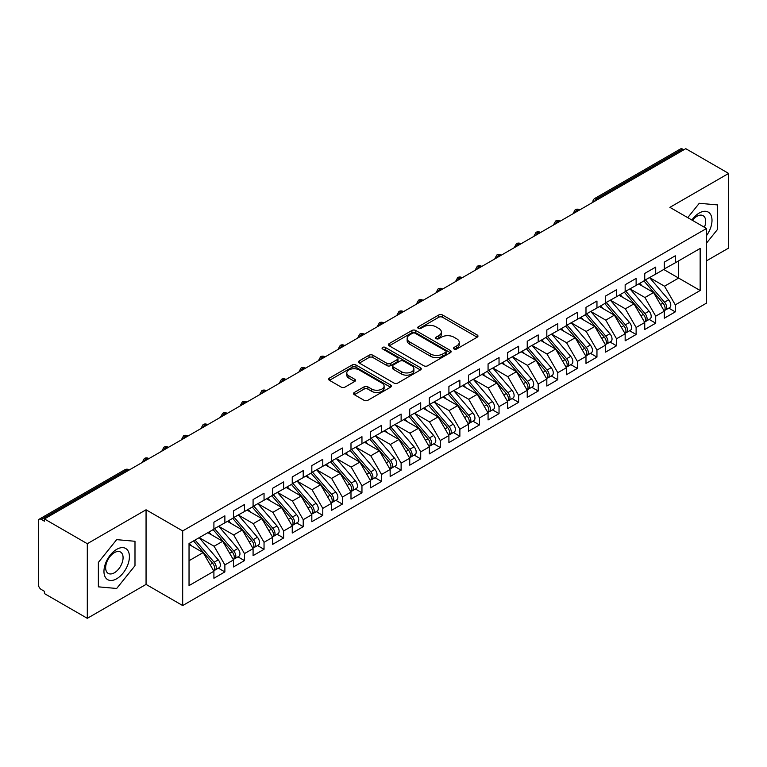 <?xml version="1.0" encoding="UTF-8"?>
<svg xmlns="http://www.w3.org/2000/svg" width="767" height="767" viewBox="0 0 767 767"><rect width="100%" height="100%" fill="white"/><g stroke="black" fill="none" stroke-linecap="round" stroke-linejoin="round"><path stroke-width="1.15" d="M454.054 348.995A1.898 1.103 0 0 0 456.748 348.995L477.17 337.202A2.723 1.572 0 0 0 477.966 336.09A2.723 1.572 0 0 0 477.17 334.978L442.569 315.007A2.723 1.572 0 0 0 438.724 315.007L418.303 326.8A1.898 1.103 0 0 0 417.747 327.576A1.898 1.103 0 0 0 418.303 328.353A1.898 1.103 0 0 0 420.997 328.353L423.633 326.828A8.696 5.024 0 0 1 435.934 326.828L438.82 328.487A8.696 5.024 0 0 1 441.37 332.044A8.696 5.024 0 0 1 438.82 335.591L436.174 337.116A1.898 1.103 0 0 0 435.618 337.892A1.898 1.103 0 0 0 436.174 338.669A1.898 1.103 0 0 0 438.868 338.669L441.514 337.144A8.696 5.024 0 0 1 453.815 337.144L456.701 338.813A8.696 5.024 0 0 1 459.241 342.36A8.696 5.024 0 0 1 456.701 345.917L454.054 347.441A1.898 1.103 0 0 0 453.498 348.218A1.898 1.103 0 0 0 454.054 348.995L454.054 347.441M354.344 392.464A2.723 1.572 0 0 0 353.539 393.576A2.723 1.572 0 0 0 354.344 394.689L364.047 400.288A2.723 1.572 0 0 0 367.892 400.288L390.576 387.191A2.723 1.572 0 0 0 391.371 386.089A2.723 1.572 0 0 0 390.576 384.976L355.974 364.996A2.723 1.572 0 0 0 352.13 364.996L329.446 378.093A2.723 1.572 0 0 0 328.65 379.205A2.723 1.572 0 0 0 329.446 380.317L341.171 387.086A2.723 1.572 0 0 0 345.016 387.086L354.728 381.477A2.723 1.572 0 0 0 355.524 380.374A2.723 1.572 0 0 0 354.728 379.262L348.908 375.907A7.267 4.199 0 0 1 346.78 372.935A7.267 4.199 0 0 1 351.267 369.061A7.267 4.199 0 0 1 359.196 369.962L381.976 383.117A7.267 4.199 0 0 1 384.104 386.089A7.267 4.199 0 0 1 379.607 389.962A7.267 4.199 0 0 1 371.688 389.051L367.892 386.865A2.723 1.572 0 0 0 364.047 386.865L354.344 392.464L354.344 394.689M706.522 260.828L728.65 248.057L728.65 173.428L685.765 148.673L44.419 518.943L44.419 521.205L41.284 519.403A4.151 2.397 -120 0 0 39.213 519.192A4.151 2.397 -120 0 0 38.35 521.1L38.35 584.406A4.151 2.397 -120 0 0 41.284 589.497L44.419 591.309L44.419 593.572L87.304 618.327L146.056 584.406L182.68 605.556L182.68 530.927L146.056 509.787L87.304 543.707L44.419 518.943M728.65 173.428L669.898 207.349L706.522 228.489L182.68 530.927M423.825 365.773A2.723 1.572 0 0 0 427.67 365.773L450.354 352.686A2.723 1.572 0 0 0 451.149 351.574A2.723 1.572 0 0 0 450.354 350.461L415.752 330.491A2.723 1.572 0 0 0 411.908 330.491L389.224 343.578A2.723 1.572 0 0 0 388.428 344.69A2.723 1.572 0 0 0 389.224 345.802L423.825 365.773M383.356 349.407A1.898 1.103 0 0 1 385.283 349.675L385.283 347.413L420.46 367.719A2.723 1.572 0 0 1 421.256 368.831A2.723 1.572 0 0 1 420.46 369.943L397.785 383.03A2.723 1.572 0 0 1 393.941 383.03L359.339 363.059L359.339 360.835A2.723 1.572 0 0 0 358.544 361.947A2.723 1.572 0 0 0 359.339 363.059M359.339 360.835L369.042 355.236A2.723 1.572 0 0 1 372.887 355.236L386.923 363.337A2.723 1.572 0 0 0 390.767 363.337L397.201 359.618A2.723 1.572 0 0 0 397.996 358.505A2.723 1.572 0 0 0 397.201 357.403L382.599 348.966A1.898 1.103 0 0 1 382.043 348.189A1.898 1.103 0 0 1 383.212 347.173A1.898 1.103 0 0 1 385.283 347.413M182.68 605.556L706.522 303.118L706.522 228.489M663.733 269.476L700.156 290.511L700.156 248.45L675.286 262.803L675.286 255.794L664.318 262.132L664.318 269.14L655.699 274.116L655.699 267.108L644.74 273.435L644.74 280.444L636.121 285.42L636.121 278.411L625.153 284.739L625.153 291.748L616.534 296.724L616.534 289.715L605.575 296.043L605.575 303.061L596.956 308.027L596.956 301.019L585.988 307.356L585.988 314.365L577.369 319.34L577.369 312.332L566.401 318.66L566.401 325.668L557.791 330.644L557.791 323.636L546.823 329.963L546.823 336.972L538.204 341.948L538.204 334.939L527.236 341.267L527.236 348.285L518.626 353.251L518.626 346.243L507.658 352.58L507.658 359.589L499.039 364.565L499.039 357.556L488.071 363.884L488.071 370.892L479.461 375.868L479.461 368.86L468.493 375.188L468.493 382.196L459.874 387.172L459.874 380.164L448.906 386.491L448.906 393.509L440.287 398.476L440.287 391.467L429.328 397.805L429.328 404.813L420.709 409.789L420.709 402.78L409.741 409.108L409.741 416.117L401.122 421.093L401.122 414.084L390.154 420.412L390.154 427.42L381.544 432.396L381.544 425.388L370.576 431.716L370.576 438.734L361.957 443.709L361.957 436.691L350.989 443.029L350.989 450.037L342.379 455.013L342.379 448.005L331.411 454.332L331.411 461.341L322.792 466.317L322.792 459.308L311.824 465.636L311.824 472.645L303.214 477.62L303.214 470.612L292.246 476.949L292.246 483.958L283.627 488.934L283.627 481.916L272.659 488.253L272.659 495.261L264.04 500.237L264.04 493.229L253.081 499.557L253.081 506.565L244.462 511.541L244.462 504.533L233.494 510.86L233.494 517.869L224.875 522.845L224.875 515.836L213.907 522.174L213.907 529.182L189.037 543.535L189.037 585.595L213.907 571.242L203.14 552.585L189.037 544.445M700.156 290.511L675.286 304.863L664.519 286.216L649.63 277.616M668.776 308.113L675.286 311.872L675.286 304.863M675.286 311.872L664.318 318.209L664.318 311.201L655.699 316.177L644.932 297.519L630.052 288.929L649.064 311.134L644.951 313.502A5.542 3.202 60 0 1 647.089 318.765A5.542 3.202 60 0 1 645.939 321.306A5.542 3.202 60 0 1 645.047 321.555M649.198 319.427L655.699 323.185L655.699 316.177M655.699 323.185L644.74 329.513L644.74 322.504L636.121 327.48L625.354 308.823L610.465 300.233M629.611 330.73L636.121 334.489L636.121 327.48M636.121 334.489L625.153 340.816L625.153 333.808L616.534 338.784L605.767 320.127L590.887 311.536L609.899 333.741L605.786 336.119A5.542 3.202 60 0 1 607.924 341.382A5.542 3.202 60 0 1 606.774 343.913A5.542 3.202 60 0 1 605.882 344.172M610.024 342.034L616.534 345.792L616.534 338.784M616.534 345.792L605.575 352.13L605.575 345.112L596.956 350.088L586.18 331.44L571.3 322.84M590.446 353.347L596.956 357.096L596.956 350.088M596.956 357.096L585.988 363.433L585.988 356.425L577.369 361.401L566.602 342.744L551.722 334.153L570.725 356.358L566.621 358.726A5.542 3.202 60 0 1 568.759 363.989A5.542 3.202 60 0 1 567.609 366.53A5.542 3.202 60 0 1 566.708 366.789M570.859 364.651L577.369 368.409L577.369 361.401M577.369 368.409L566.401 374.737L566.401 367.729L557.791 372.704L547.015 354.047L532.135 345.457M551.281 375.955L557.791 379.713L557.791 372.704M557.791 379.713L546.823 386.041L546.823 379.032L538.204 384.008L527.437 365.351L512.548 356.76M531.694 387.258L538.204 391.017L538.204 384.008M538.204 391.017L527.236 397.354L527.236 390.336L518.626 395.312L507.85 376.664L492.97 368.064M512.116 398.572L518.626 402.33L518.626 395.312M518.626 402.33L507.658 408.658L507.658 401.649L499.039 406.625L488.272 387.968L473.383 379.377L492.395 401.582L488.282 403.95A5.542 3.202 60 0 1 490.42 409.214A5.542 3.202 60 0 1 489.279 411.754A5.542 3.202 60 0 1 488.378 412.013M492.529 409.875L499.039 413.634L499.039 406.625M499.039 413.634L488.071 419.961L488.071 412.953L479.461 417.929L468.685 399.271L453.805 390.681M472.951 421.179L479.461 424.937L479.461 417.929M479.461 424.937L468.493 431.265L468.493 424.256L459.874 429.232L449.107 410.575L434.218 401.985L453.23 424.189L449.117 426.567A5.542 3.202 60 0 1 451.255 431.831A5.542 3.202 60 0 1 450.114 434.362A5.542 3.202 60 0 1 449.213 434.621M453.364 432.483L459.874 436.241L459.874 429.232M459.874 436.241L448.906 442.578L448.906 435.57L440.287 440.536L429.52 421.888L414.64 413.288M433.786 443.796L440.287 447.554L440.287 440.536M440.287 447.554L429.328 453.882L429.328 446.873L420.709 451.849L409.933 433.192L395.053 424.602M414.199 455.099L420.709 458.858L420.709 451.849M420.709 458.858L409.741 465.185L409.741 458.177L401.122 463.153L390.355 444.496L375.475 435.905M394.612 466.403L401.122 470.161L401.122 463.153M401.122 470.161L390.154 476.489L390.154 469.481L381.544 474.457L370.768 455.799L355.888 447.209M375.034 477.707L381.544 481.465L381.544 474.457M381.544 481.465L370.576 487.802L370.576 480.794L361.957 485.76L351.19 467.113L336.301 458.513L355.313 480.717L351.2 483.095A5.542 3.202 60 0 1 353.338 488.358A5.542 3.202 60 0 1 352.197 490.899A5.542 3.202 60 0 1 351.296 491.148M355.447 489.02L361.957 492.778L361.957 485.76M361.957 492.778L350.989 499.106L350.989 492.098L342.379 497.074L331.603 478.416L316.723 469.826M335.869 500.324L342.379 504.082L342.379 497.074M342.379 504.082L331.411 510.41L331.411 503.401L322.792 508.377L312.025 489.72L297.136 481.13L316.148 503.334L312.035 505.712A5.542 3.202 60 0 1 314.173 510.975A5.542 3.202 60 0 1 313.032 513.507A5.542 3.202 60 0 1 312.131 513.765M316.282 511.627L322.792 515.386L322.792 508.377M322.792 515.386L311.824 521.713L311.824 514.705L303.214 519.681L292.438 501.024L277.558 492.433M296.704 522.931L303.214 526.689L303.214 519.681M303.214 526.689L292.246 533.027L292.246 526.018L283.627 530.985L272.86 512.337L257.971 503.737M277.117 534.244L283.627 538.003L283.627 530.985M283.627 538.003L272.659 544.33L272.659 537.322L264.04 542.298L253.273 523.64L238.393 515.05M257.539 545.548L264.04 549.306L264.04 542.298M264.04 549.306L253.081 555.634L253.081 548.626L244.462 553.601L233.686 534.944L218.806 526.354L237.818 548.558L233.705 550.936A5.542 3.202 60 0 1 235.843 556.2A5.542 3.202 60 0 1 234.692 558.731A5.542 3.202 60 0 1 233.801 558.99M237.952 556.852L244.462 560.61L244.462 553.601M244.462 560.61L233.494 566.938L233.494 559.929L224.875 564.905L214.108 546.248L199.228 537.657M218.365 568.155L224.875 571.914L224.875 564.905M224.875 571.914L213.907 578.251L213.907 571.242M213.907 528.952L224.875 522.845M189.037 560.725L203.14 552.585M233.494 517.648L244.462 511.541M214.108 546.248L222.727 541.281L207.838 532.682M233.494 559.929L222.727 541.281M253.081 506.345L264.04 500.237M233.686 534.944L242.305 529.968L227.425 521.378M253.081 548.626L242.305 529.968M272.659 495.031L283.627 488.934M253.273 523.64L261.892 518.665L247.003 510.074M272.659 537.322L261.892 518.665M292.246 483.728L303.214 477.62M272.86 512.337L281.47 507.361L266.59 498.771M292.246 526.018L281.47 507.361M311.824 472.424L322.792 466.317M292.438 501.024L301.057 496.057L286.168 487.457M311.824 514.705L301.057 496.057M331.411 461.12L342.379 455.013M312.025 489.72L320.635 484.744L305.755 476.154M331.411 503.401L320.635 484.744M350.989 449.807L361.957 443.709M331.603 478.416L340.222 473.44L325.342 464.85M350.989 492.098L340.222 473.44M370.576 438.503L381.544 432.396M351.19 467.113L359.809 462.137L344.92 453.537M370.576 480.794L359.809 462.137M390.154 427.2L401.122 421.093M370.768 455.799L379.387 450.823L364.507 442.233M390.154 469.481L379.387 450.823M409.741 415.896L420.709 409.789M390.355 444.496L398.974 439.52L384.085 430.929M409.741 458.177L398.974 439.52M429.328 404.583L440.287 398.476M409.933 433.192L418.552 428.216L403.672 419.626M429.328 446.873L418.552 428.216M448.906 393.279L459.874 387.172M429.52 421.888L438.139 416.912L423.25 408.312M448.906 435.57L438.139 416.912M468.493 381.976L479.461 375.868M449.107 410.575L457.717 405.599L442.837 397.009M468.493 424.256L457.717 405.599M488.071 370.672L499.039 364.565M468.685 399.271L477.304 394.296L462.415 385.705M488.071 412.953L477.304 394.296M507.658 359.359L518.626 353.251M488.272 387.968L496.882 382.992L482.002 374.401M507.658 401.649L496.882 382.992M527.236 348.055L538.204 341.948M507.85 376.664L516.469 371.688L501.589 363.088M527.236 390.336L516.469 371.688M546.823 336.751L557.791 330.644M527.437 365.351L536.047 360.375L521.167 351.785M546.823 379.032L536.047 360.375M566.401 325.448L577.369 319.34M547.015 354.047L555.634 349.071L540.754 340.481M566.401 367.729L555.634 349.071M585.988 314.134L596.956 308.027M566.602 342.744L575.221 337.768L560.332 329.177M585.988 356.425L575.221 337.768M605.575 302.831L616.534 296.724M586.18 331.44L594.799 326.464L579.919 317.864M605.575 345.112L594.799 326.464M625.153 291.527L636.121 285.42M605.767 320.127L614.386 315.151L599.497 306.56M625.153 333.808L614.386 315.151M644.74 280.214L655.699 274.116M625.354 308.823L633.964 303.847L619.084 295.257M644.74 322.504L633.964 303.847M683.809 149.805L682.63 149.124L597.004 198.557L598.174 199.238M594.655 201.27A4.151 2.397 120 0 1 597.004 198.557A4.151 2.397 60 0 0 594.924 198.356L680.55 148.913A4.151 2.397 60 0 1 682.63 149.124M664.318 268.91L675.286 262.803M664.519 286.216L678.613 278.066L678.613 260.885L700.156 248.45M644.932 297.519L653.551 292.543L638.662 283.953M664.318 311.201L653.551 292.543M87.304 543.707L87.304 618.327M699.274 203.284L687.731 217.646L699.274 203.284L717.586 204.923L699.274 203.284M717.586 229.333L717.586 204.923L717.586 229.333L706.522 243.101L717.586 229.333M146.056 584.406L146.056 509.787M134.992 565.691L134.992 541.281L116.68 539.642L98.368 562.422L98.368 586.841L116.68 588.471L134.992 565.691L116.68 588.471L98.368 586.841L98.368 562.422L116.68 539.642L134.992 541.281L134.992 565.691M578.5 210.599L577.321 209.918A4.151 2.397 -120 0 0 575.25 209.717A4.151 2.397 -120 0 0 575.192 209.746L573.265 213.255A4.151 2.397 0 0 0 573.304 213.6L573.265 213.255M558.913 221.903L557.743 221.232A4.151 2.397 -120 0 0 555.663 221.021A4.151 2.397 -120 0 0 555.615 221.049L553.678 224.558A4.151 2.397 0 0 0 553.726 224.904M539.335 233.216L538.156 232.535A4.151 2.397 -120 0 0 536.075 232.324A4.151 2.397 -120 0 0 536.028 232.363L534.1 235.872A4.151 2.397 0 0 0 534.139 236.207M519.748 244.52L518.578 243.839A4.151 2.397 -120 0 0 516.498 243.638A4.151 2.397 -120 0 0 516.45 243.666L514.513 247.175A4.151 2.397 0 0 0 514.561 247.52M500.17 255.823L498.991 255.143A4.151 2.397 -120 0 0 496.911 254.941A4.151 2.397 -120 0 0 496.863 254.97L494.936 258.479A4.151 2.397 0 0 0 494.974 258.824M480.583 267.127L479.404 266.456A4.151 2.397 -120 0 0 477.333 266.245A4.151 2.397 -120 0 0 477.285 266.274L475.348 269.783A4.151 2.397 0 0 0 475.396 270.128M460.996 278.44L459.826 277.759A4.151 2.397 -120 0 0 457.746 277.549A4.151 2.397 -120 0 0 457.698 277.587L455.771 281.096A4.151 2.397 0 0 0 455.809 281.431L455.771 281.096M441.418 289.744L440.239 289.063A4.151 2.397 -120 0 0 438.168 288.862A4.151 2.397 -120 0 0 438.12 288.891L436.183 292.4A4.151 2.397 0 0 0 436.222 292.745M421.831 301.048L420.661 300.367A4.151 2.397 -120 0 0 418.581 300.165A4.151 2.397 -120 0 0 418.533 300.194L416.596 303.703A4.151 2.397 0 0 0 416.644 304.048M402.253 312.351L401.074 311.68A4.151 2.397 -120 0 0 399.003 311.469A4.151 2.397 -120 0 0 398.945 311.498L397.018 315.016A4.151 2.397 0 0 0 397.057 315.352M382.666 323.664L381.496 322.984A4.151 2.397 -120 0 0 379.416 322.782A4.151 2.397 -120 0 0 379.368 322.811L377.431 326.32A4.151 2.397 0 0 0 377.479 326.656M363.088 334.968L361.909 334.287A4.151 2.397 -120 0 0 359.828 334.086A4.151 2.397 -120 0 0 359.781 334.115L357.853 337.624A4.151 2.397 0 0 0 357.892 337.969M343.501 346.272L342.331 345.591A4.151 2.397 -120 0 0 340.251 345.39A4.151 2.397 -120 0 0 340.203 345.418L338.266 348.927A4.151 2.397 0 0 0 338.314 349.273M323.923 357.575L322.744 356.904A4.151 2.397 -120 0 0 320.664 356.693A4.151 2.397 -120 0 0 320.616 356.722L318.688 360.241A4.151 2.397 0 0 0 318.727 360.576M304.336 368.889L303.157 368.208A4.151 2.397 -120 0 0 301.086 368.007A4.151 2.397 -120 0 0 301.038 368.035L299.101 371.544A4.151 2.397 0 0 0 299.149 371.88M284.749 380.192L283.579 379.512A4.151 2.397 -120 0 0 281.499 379.31A4.151 2.397 -120 0 0 281.451 379.339L279.524 382.848A4.151 2.397 0 0 0 279.562 383.193M265.171 391.496L263.992 390.825A4.151 2.397 -120 0 0 261.921 390.614A4.151 2.397 -120 0 0 261.873 390.643L259.936 394.152A4.151 2.397 0 0 0 259.975 394.497M245.584 402.809L244.414 402.129A4.151 2.397 -120 0 0 242.334 401.918A4.151 2.397 -120 0 0 242.286 401.946L240.359 405.465A4.151 2.397 0 0 0 240.397 405.801M226.006 414.113L224.827 413.432A4.151 2.397 -120 0 0 222.756 413.231A4.151 2.397 -120 0 0 222.708 413.26L220.771 416.769A4.151 2.397 0 0 0 220.81 417.104M206.419 425.417L205.249 424.736A4.151 2.397 -120 0 0 203.169 424.534A4.151 2.397 -120 0 0 203.121 424.563L201.184 428.072A4.151 2.397 0 0 0 201.232 428.417M186.841 436.72L185.662 436.049A4.151 2.397 -120 0 0 183.581 435.838A4.151 2.397 -120 0 0 183.534 435.867L181.606 439.376A4.151 2.397 0 0 0 181.645 439.721M167.254 448.033L166.084 447.353A4.151 2.397 -120 0 0 164.004 447.142A4.151 2.397 -120 0 0 163.956 447.171L162.019 450.689A4.151 2.397 0 0 0 162.067 451.025M147.676 459.337L146.497 458.656A4.151 2.397 -120 0 0 144.417 458.455A4.151 2.397 -120 0 0 144.369 458.484L142.441 461.993A4.151 2.397 0 0 0 142.48 462.328M454.812 349.263L456.701 348.17A8.696 5.024 0 0 0 459.241 344.623L459.241 342.36M441.37 332.044L441.37 334.297A8.696 5.024 0 0 1 438.82 337.854L436.941 338.937M477.132 337.221L442.569 317.27A2.723 1.572 0 0 0 438.724 317.27L419.06 328.621M450.315 352.705L415.752 332.744A2.723 1.572 0 0 0 411.908 332.744L389.262 345.821M445.55 352.35A1.898 1.103 0 0 0 446.106 351.574A1.898 1.103 0 0 0 445.55 350.797L415.177 333.262A1.898 1.103 0 0 0 412.483 333.262L409.703 334.872A8.696 5.024 0 0 0 407.152 338.42A8.696 5.024 0 0 0 409.703 341.977L430.46 353.961A8.696 5.024 0 0 0 442.76 353.961L445.55 352.35L445.55 354.613A1.898 1.103 0 0 0 446.106 353.836L446.106 351.574M407.152 338.42L407.152 340.682A8.696 5.024 0 0 0 409.703 344.23L409.703 341.977M445.55 354.613L442.76 356.224A8.696 5.024 0 0 1 430.46 356.224L409.703 344.23M359.378 363.079L369.042 357.499L369.042 355.236M397.996 358.505L397.996 360.768A2.723 1.572 0 0 1 397.201 361.88L390.767 365.6A2.723 1.572 0 0 1 386.923 365.6L372.887 357.499A2.723 1.572 0 0 0 369.042 357.499M385.283 349.675L420.431 369.962M401.486 371.746A7.267 4.199 0 0 0 409.405 372.657A7.267 4.199 0 0 0 413.892 368.774A7.267 4.199 0 0 0 411.764 365.801L403.739 361.171A2.723 1.572 0 0 0 399.895 361.171L393.452 364.891A2.723 1.572 0 0 0 392.656 366.003A2.723 1.572 0 0 0 393.452 367.105L401.486 371.746L401.486 374.008A7.267 4.199 0 0 0 409.405 374.91A7.267 4.199 0 0 0 413.892 371.036L413.892 368.774M392.656 366.003L392.656 368.256A2.723 1.572 0 0 0 393.452 369.368L393.452 367.105M401.486 374.008L393.452 369.368M384.104 386.089L384.104 388.351A7.267 4.199 0 0 1 379.607 392.225A7.267 4.199 0 0 1 371.688 391.314L367.892 389.128A2.723 1.572 0 0 0 364.047 389.128L354.373 394.708M346.78 372.935L346.78 375.197A7.267 4.199 0 0 0 348.908 378.169L348.908 375.907M354.69 381.506L348.908 378.169M390.537 387.22L355.974 367.259A2.723 1.572 0 0 0 352.13 367.259L329.484 380.336M645.498 280.003L664.529 302.198A5.542 3.202 60 0 1 666.667 307.462A5.542 3.202 60 0 1 665.526 309.993L669.639 307.625A5.542 3.202 -120 0 0 670.78 305.084A5.542 3.202 -120 0 0 668.642 299.82L649.611 277.635M665.526 309.993A5.542 3.202 60 0 1 664.625 310.252M643.925 280.914L662.966 303.099A5.542 3.202 60 0 1 665.104 308.363A5.542 3.202 60 0 1 664.097 310.808M642.075 285.918L639.812 283.282M645.939 321.306L650.052 318.928A5.542 3.202 -120 0 0 651.202 316.397A5.542 3.202 -120 0 0 649.064 311.134M624.348 292.217L643.379 314.412A5.542 3.202 60 0 1 645.517 319.676A5.542 3.202 60 0 1 644.51 322.121M622.488 297.222L620.235 294.595M625.91 291.316L644.951 313.502M606.333 302.62L625.364 324.805A5.542 3.202 60 0 1 627.502 330.078A5.542 3.202 60 0 1 626.361 332.61L630.464 330.232A5.542 3.202 -120 0 0 631.615 327.701A5.542 3.202 -120 0 0 629.477 322.437L610.446 300.242M626.361 332.61A5.542 3.202 60 0 1 625.46 332.868M604.76 303.521L623.801 325.716A5.542 3.202 60 0 1 625.939 330.98A5.542 3.202 60 0 1 624.932 333.424M602.91 308.526L600.647 305.899M606.774 343.913L610.887 341.545A5.542 3.202 -120 0 0 612.037 339.004A5.542 3.202 -120 0 0 609.899 333.741M585.183 314.834L604.214 337.02A5.542 3.202 60 0 1 606.352 342.283A5.542 3.202 60 0 1 605.345 344.728M583.323 319.839L581.07 317.202M586.745 313.924L605.786 336.119M567.168 325.227L586.199 347.422A5.542 3.202 60 0 1 588.337 352.686A5.542 3.202 60 0 1 587.186 355.226L591.299 352.849A5.542 3.202 -120 0 0 592.45 350.308A5.542 3.202 -120 0 0 590.312 345.045L571.271 322.859M587.186 355.226A5.542 3.202 60 0 1 586.295 355.476M565.595 326.138L584.636 348.323A5.542 3.202 60 0 1 586.774 353.587A5.542 3.202 60 0 1 585.767 356.032M563.745 331.143L561.482 328.506M706.522 235.603A18.005 10.393 120 0 0 711.421 216.304A18.005 10.393 120 0 0 699.274 213.005A18.005 10.393 120 0 0 691.863 220.033M704.413 227.272A12.32 7.114 120 0 0 703.118 215.69A12.32 7.114 120 0 0 696.954 216.304A12.32 7.114 120 0 0 692.438 220.369M116.68 578.759A18.005 10.393 120 0 0 129.412 556.708A18.005 10.393 120 0 0 116.68 549.364A18.005 10.393 120 0 0 103.957 571.405A18.005 10.393 120 0 0 116.68 578.759M114.36 572.786A12.32 7.114 120 0 0 122.413 561.923A12.32 7.114 120 0 0 120.524 552.048A12.32 7.114 120 0 0 114.36 552.662A12.32 7.114 120 0 0 106.316 563.515A12.32 7.114 120 0 0 108.205 573.39A12.32 7.114 120 0 0 114.36 572.786M567.609 366.53L571.722 364.152A5.542 3.202 -120 0 0 572.863 361.621A5.542 3.202 -120 0 0 570.725 356.358M546.018 337.442L565.049 359.637A5.542 3.202 60 0 1 567.187 364.9A5.542 3.202 60 0 1 566.18 367.345M544.158 342.446L541.905 339.819M547.58 336.54L566.621 358.726M527.993 347.844L547.034 370.03A5.542 3.202 60 0 1 549.172 375.303A5.542 3.202 60 0 1 548.022 377.834L552.135 375.456A5.542 3.202 -120 0 0 553.285 372.925A5.542 3.202 -120 0 0 551.147 367.661L532.106 345.466M548.022 377.834A5.542 3.202 60 0 1 547.13 378.093M526.43 348.745L545.471 370.94A5.542 3.202 60 0 1 547.609 376.204A5.542 3.202 60 0 1 546.603 378.649M524.57 353.75L522.317 351.123M508.416 359.148L527.447 381.343A5.542 3.202 60 0 1 529.585 386.606A5.542 3.202 60 0 1 528.444 389.137L532.557 386.769A5.542 3.202 -120 0 0 533.698 384.229A5.542 3.202 -120 0 0 531.56 378.965L512.529 356.78M528.444 389.137A5.542 3.202 60 0 1 527.543 389.396M506.843 360.059L525.884 382.244A5.542 3.202 60 0 1 528.022 387.508A5.542 3.202 60 0 1 527.015 389.952M504.993 365.063L502.74 362.427M488.828 370.451L507.869 392.646A5.542 3.202 60 0 1 510.007 397.91A5.542 3.202 60 0 1 508.857 400.451L512.97 398.073A5.542 3.202 -120 0 0 514.12 395.532A5.542 3.202 -120 0 0 511.982 390.269L492.941 368.083M508.857 400.451A5.542 3.202 60 0 1 507.965 400.7M487.266 371.362L506.297 393.548A5.542 3.202 60 0 1 508.435 398.811A5.542 3.202 60 0 1 507.438 401.256M485.406 376.367L483.152 373.73M489.279 411.754L493.392 409.377A5.542 3.202 -120 0 0 494.533 406.846A5.542 3.202 -120 0 0 492.395 401.582M467.678 382.666L486.719 404.861A5.542 3.202 60 0 1 488.857 410.124A5.542 3.202 60 0 1 487.85 412.569M465.828 387.671L463.565 385.044M469.251 381.765L488.282 403.95M449.663 393.068L468.704 415.263A5.542 3.202 60 0 1 470.842 420.527A5.542 3.202 60 0 1 469.692 423.058L473.805 420.68A5.542 3.202 -120 0 0 474.955 418.149A5.542 3.202 -120 0 0 472.817 412.886L453.776 390.691M469.692 423.058A5.542 3.202 60 0 1 468.8 423.317M448.101 393.97L467.132 416.165A5.542 3.202 60 0 1 469.27 421.428A5.542 3.202 60 0 1 468.263 423.873M446.241 398.974L443.988 396.347M450.114 434.362L454.227 431.994A5.542 3.202 -120 0 0 455.368 429.453A5.542 3.202 -120 0 0 453.23 424.189M428.513 405.283L447.554 427.468A5.542 3.202 60 0 1 449.692 432.732A5.542 3.202 60 0 1 448.685 435.177M426.663 410.287L424.4 407.651M430.086 404.372L449.117 426.567M410.498 415.676L429.539 437.871A5.542 3.202 60 0 1 431.677 443.134A5.542 3.202 60 0 1 430.527 445.675L434.64 443.297A5.542 3.202 -120 0 0 435.79 440.757A5.542 3.202 -120 0 0 433.652 435.493L414.611 413.308M430.527 445.675A5.542 3.202 60 0 1 429.635 445.924M408.936 416.586L427.967 438.772A5.542 3.202 60 0 1 430.105 444.035A5.542 3.202 60 0 1 429.098 446.49M407.076 421.591L404.823 418.955M390.921 426.989L409.952 449.174A5.542 3.202 60 0 1 412.09 454.438A5.542 3.202 60 0 1 410.939 456.979L415.052 454.601A5.542 3.202 -120 0 0 416.203 452.07A5.542 3.202 -120 0 0 414.065 446.806L395.024 424.611M410.939 456.979A5.542 3.202 60 0 1 410.048 457.237M389.348 427.89L408.389 450.085A5.542 3.202 60 0 1 410.527 455.349A5.542 3.202 60 0 1 409.52 457.794M387.498 432.895L385.235 430.268M371.333 438.293L390.374 460.488A5.542 3.202 60 0 1 392.512 465.751A5.542 3.202 60 0 1 391.362 468.282L395.475 465.905A5.542 3.202 -120 0 0 396.625 463.373A5.542 3.202 -120 0 0 394.478 458.11L375.447 435.915M391.362 468.282A5.542 3.202 60 0 1 390.461 468.541M369.771 439.194L388.802 461.389A5.542 3.202 60 0 1 390.94 466.652A5.542 3.202 60 0 1 389.933 469.097M367.911 444.198L365.658 441.571M351.746 449.596L370.787 471.791A5.542 3.202 60 0 1 372.925 477.055A5.542 3.202 60 0 1 371.774 479.586L375.888 477.218A5.542 3.202 -120 0 0 377.038 474.677A5.542 3.202 -120 0 0 374.9 469.414L355.859 447.228M371.774 479.586A5.542 3.202 60 0 1 370.883 479.845M350.183 450.507L369.224 472.693A5.542 3.202 60 0 1 371.362 477.956A5.542 3.202 60 0 1 370.356 480.401M348.323 455.512L346.07 452.875M352.197 490.899L356.31 488.521A5.542 3.202 -120 0 0 357.451 485.981A5.542 3.202 -120 0 0 355.313 480.717M330.596 461.811L349.637 483.996A5.542 3.202 60 0 1 351.775 489.26A5.542 3.202 60 0 1 350.768 491.714M328.746 466.815L326.493 464.179M332.169 460.909L351.2 483.095M312.581 472.213L331.622 494.399A5.542 3.202 60 0 1 333.76 499.662A5.542 3.202 60 0 1 332.61 502.203L336.723 499.825A5.542 3.202 -120 0 0 337.873 497.294A5.542 3.202 -120 0 0 335.735 492.031L316.694 469.835M332.61 502.203A5.542 3.202 60 0 1 331.718 502.462M311.018 473.114L330.05 495.309A5.542 3.202 60 0 1 332.197 500.573A5.542 3.202 60 0 1 331.191 503.018M309.159 478.119L306.905 475.492M313.032 513.507L317.145 511.129A5.542 3.202 -120 0 0 318.286 508.598A5.542 3.202 -120 0 0 316.148 503.334M291.431 484.418L310.472 506.613A5.542 3.202 60 0 1 312.61 511.877A5.542 3.202 60 0 1 311.603 514.321M289.581 489.423L287.318 486.796M293.004 483.517L312.035 505.712M273.416 494.82L292.457 517.016A5.542 3.202 60 0 1 294.595 522.279A5.542 3.202 60 0 1 293.445 524.81L297.558 522.442A5.542 3.202 -120 0 0 298.708 519.901A5.542 3.202 -120 0 0 296.57 514.638L277.529 492.452M293.445 524.81A5.542 3.202 60 0 1 292.553 525.069M271.854 495.731L290.885 517.917A5.542 3.202 60 0 1 293.023 523.18A5.542 3.202 60 0 1 292.016 525.625M269.994 500.736L267.741 498.099M253.839 506.134L272.87 528.319A5.542 3.202 60 0 1 275.008 533.583A5.542 3.202 60 0 1 273.867 536.123L277.98 533.746A5.542 3.202 -120 0 0 279.121 531.215A5.542 3.202 -120 0 0 276.983 525.941L257.952 503.756M273.867 536.123A5.542 3.202 60 0 1 272.966 536.373M252.266 507.035L271.307 529.22A5.542 3.202 60 0 1 273.445 534.494A5.542 3.202 60 0 1 272.438 536.938M250.416 512.04L248.153 509.413M234.251 517.437L253.292 539.623A5.542 3.202 60 0 1 255.43 544.886A5.542 3.202 60 0 1 254.28 547.427L258.393 545.049A5.542 3.202 -120 0 0 259.543 542.518A5.542 3.202 -120 0 0 257.405 537.255L238.364 515.06M254.28 547.427A5.542 3.202 60 0 1 253.388 547.686M232.689 518.339L251.72 540.534A5.542 3.202 60 0 1 253.858 545.797A5.542 3.202 60 0 1 252.851 548.242M230.829 523.343L228.576 520.716M234.692 558.731L238.805 556.363A5.542 3.202 -120 0 0 239.956 553.822A5.542 3.202 -120 0 0 237.818 548.558M213.101 529.642L232.142 551.837A5.542 3.202 60 0 1 234.28 557.101A5.542 3.202 60 0 1 233.273 559.546M211.251 534.647L208.988 532.02M214.674 528.741L233.705 550.936M195.086 540.045L214.127 562.24A5.542 3.202 60 0 1 216.265 567.503A5.542 3.202 60 0 1 215.115 570.034L219.228 567.666A5.542 3.202 -120 0 0 220.378 565.126A5.542 3.202 -120 0 0 218.231 559.862L199.199 537.677M215.115 570.034A5.542 3.202 60 0 1 214.214 570.293M193.524 540.956L212.555 563.141A5.542 3.202 60 0 1 214.693 568.405A5.542 3.202 60 0 1 213.686 570.849M191.664 545.96L189.411 543.324M128.089 470.641L126.91 469.96L41.284 519.403M129.307 469.941L128.99 469.759A4.151 2.397 120 0 0 126.91 469.96A4.151 2.397 -120 0 0 124.839 469.759L39.213 519.192M579.718 209.899L579.401 209.717A4.151 2.397 120 0 0 577.321 209.918A4.151 2.397 120 0 0 575.068 212.584M560.131 221.203L559.814 221.021A4.151 2.397 120 0 0 557.743 221.232A4.151 2.397 120 0 0 555.49 223.887M540.553 232.506L540.236 232.324A4.151 2.397 120 0 0 538.156 232.535A4.151 2.397 120 0 0 535.903 235.191M520.966 243.82L520.649 243.638A4.151 2.397 120 0 0 518.578 243.839A4.151 2.397 120 0 0 516.316 246.495M501.378 255.123L501.072 254.941A4.151 2.397 120 0 0 498.991 255.143A4.151 2.397 120 0 0 496.738 257.808M481.801 266.427L481.484 266.245A4.151 2.397 120 0 0 479.404 266.456A4.151 2.397 120 0 0 477.151 269.112M462.213 277.731L461.897 277.549A4.151 2.397 120 0 0 459.826 277.759A4.151 2.397 120 0 0 457.573 280.415M442.636 289.044L442.319 288.862A4.151 2.397 120 0 0 440.239 289.063A4.151 2.397 120 0 0 437.986 291.719M423.048 300.348L422.732 300.165A4.151 2.397 120 0 0 420.661 300.367A4.151 2.397 120 0 0 418.408 303.032M403.471 311.651L403.154 311.469A4.151 2.397 120 0 0 401.074 311.68A4.151 2.397 120 0 0 398.821 314.336M383.883 322.955L383.567 322.782A4.151 2.397 120 0 0 381.496 322.984A4.151 2.397 120 0 0 379.243 325.639M364.306 334.268L363.989 334.086A4.151 2.397 120 0 0 361.909 334.287A4.151 2.397 120 0 0 359.656 336.943M344.719 345.572L344.402 345.39A4.151 2.397 120 0 0 342.331 345.591A4.151 2.397 120 0 0 340.078 348.256M325.131 356.876L324.825 356.693A4.151 2.397 120 0 0 322.744 356.904A4.151 2.397 120 0 0 320.491 359.56M305.554 368.179L305.237 368.007A4.151 2.397 120 0 0 303.157 368.208A4.151 2.397 120 0 0 300.904 370.864M285.966 379.492L285.66 379.31A4.151 2.397 120 0 0 283.579 379.512A4.151 2.397 120 0 0 281.326 382.167M266.389 390.796L266.072 390.614A4.151 2.397 120 0 0 263.992 390.825A4.151 2.397 120 0 0 261.739 393.481M246.801 402.1L246.485 401.918A4.151 2.397 120 0 0 244.414 402.129A4.151 2.397 120 0 0 242.161 404.784M227.224 413.413L226.907 413.231A4.151 2.397 120 0 0 224.827 413.432A4.151 2.397 120 0 0 222.574 416.088M207.636 424.717L207.32 424.534A4.151 2.397 120 0 0 205.249 424.736A4.151 2.397 120 0 0 202.996 427.392M188.059 436.02L187.742 435.838A4.151 2.397 120 0 0 185.662 436.049A4.151 2.397 120 0 0 183.409 438.705M168.472 447.324L168.155 447.142A4.151 2.397 120 0 0 166.084 447.353A4.151 2.397 120 0 0 163.831 450.008M148.884 458.637L148.577 458.455A4.151 2.397 120 0 0 146.497 458.656A4.151 2.397 120 0 0 144.244 461.312M456.701 348.17L456.701 345.917M436.174 338.669L436.174 337.116M438.82 337.854L438.82 335.591M418.303 328.353L418.303 326.8M438.724 317.27L438.724 315.007M442.569 317.27L442.569 315.007M477.17 337.202L477.17 334.978M389.224 345.802L389.224 343.578M411.908 332.744L411.908 330.491M415.752 332.744L415.752 330.491M450.354 352.686L450.354 350.461M430.46 356.224L430.46 353.961M442.76 356.224L442.76 353.961M372.887 357.499L372.887 355.236M386.923 365.6L386.923 363.337M390.767 365.6L390.767 363.337M397.201 361.88L397.201 359.618M420.46 369.943L420.46 367.719M364.047 389.128L364.047 386.865M367.892 389.128L367.892 386.865M371.688 391.314L371.688 389.051M354.728 381.477L354.728 379.262M329.446 380.317L329.446 378.093M352.13 367.259L352.13 364.996M355.974 367.259L355.974 364.996M390.576 387.191L390.576 384.976M662.966 303.099L660.473 304.537M668.642 299.82L664.529 302.198M643.379 314.412L640.896 315.841M623.801 325.716L621.308 327.154M629.477 322.437L625.364 324.805M604.214 337.02L601.731 338.458M584.636 348.323L582.143 349.762M590.312 345.045L586.199 347.422M565.049 359.637L562.556 361.065M545.471 370.94L542.978 372.378M551.147 367.661L547.034 370.03M525.884 382.244L523.391 383.682M531.56 378.965L527.447 381.343M506.297 393.548L503.814 394.986M511.982 390.269L507.869 392.646M486.719 404.861L484.226 406.289M467.132 416.165L464.649 417.603M472.817 412.886L468.704 415.263M447.554 427.468L445.061 428.906M427.967 438.772L425.484 440.21M433.652 435.493L429.539 437.871M408.389 450.085L405.896 451.523M414.065 446.806L409.952 449.174M388.802 461.389L386.309 462.827M394.478 458.11L390.374 460.488M369.224 472.693L366.731 474.131M374.9 469.414L370.787 471.791M349.637 483.996L347.144 485.434M330.05 495.309L327.567 496.748M335.735 492.031L331.622 494.399M310.472 506.613L307.979 508.051M290.885 517.917L288.402 519.355M296.57 514.638L292.457 517.016M271.307 529.22L268.814 530.659M276.983 525.941L272.87 528.319M251.72 540.534L249.237 541.972M257.405 537.255L253.292 539.623M232.142 551.837L229.649 553.275M212.555 563.141L210.072 564.579M218.231 559.862L214.127 562.24M579.401 209.717A4.151 4.151 0 0 0 575.25 209.717M594.924 198.356A4.151 4.151 0 0 0 592.853 201.951M559.814 221.021A4.151 4.151 0 0 0 555.663 221.021M540.236 232.324A4.151 4.151 0 0 0 536.075 232.324M520.649 243.638A4.151 4.151 0 0 0 516.498 243.638M501.072 254.941A4.151 4.151 0 0 0 496.911 254.941M481.484 266.245A4.151 4.151 0 0 0 477.333 266.245M461.897 277.549A4.151 4.151 0 0 0 457.746 277.549M442.319 288.862A4.151 4.151 0 0 0 438.168 288.862M422.732 300.165A4.151 4.151 0 0 0 418.581 300.165M403.154 311.469A4.151 4.151 0 0 0 399.003 311.469M383.567 322.782A4.151 4.151 0 0 0 379.416 322.782M363.989 334.086A4.151 4.151 0 0 0 359.828 334.086M344.402 345.39A4.151 4.151 0 0 0 340.251 345.39M324.825 356.693A4.151 4.151 0 0 0 320.664 356.693M305.237 368.007A4.151 4.151 0 0 0 301.086 368.007M285.66 379.31A4.151 4.151 0 0 0 281.499 379.31M266.072 390.614A4.151 4.151 0 0 0 261.921 390.614M246.485 401.918A4.151 4.151 0 0 0 242.334 401.918M226.907 413.231A4.151 4.151 0 0 0 222.756 413.231M207.32 424.534A4.151 4.151 0 0 0 203.169 424.534M187.742 435.838A4.151 4.151 0 0 0 183.581 435.838M168.155 447.142A4.151 4.151 0 0 0 164.004 447.142M148.577 458.455A4.151 4.151 0 0 0 144.417 458.455M128.99 469.759A4.151 4.151 0 0 0 124.839 469.759"/></g></svg>
